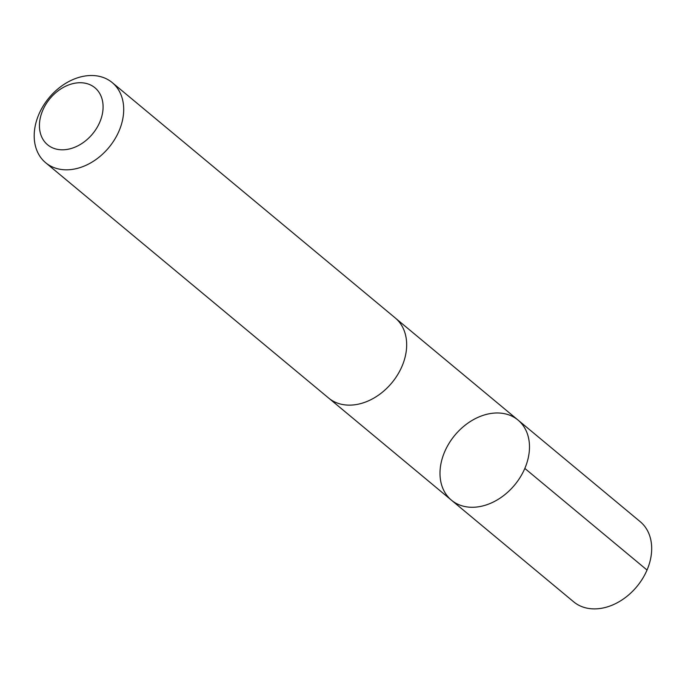 <?xml version="1.0" encoding="UTF-8"?>
<svg xmlns="http://www.w3.org/2000/svg" width="685" height="685" viewBox="0 0 685 685"><rect width="100%" height="100%" fill="white"/><g stroke="black" fill="none" stroke-linecap="round" stroke-linejoin="round"><path stroke-width="1.03" d="M442.287 458.316A52.086 38.891 129.7 0 1 518.048 420.085A52.086 38.891 129.7 0 1 514.64 484.997A52.086 38.891 129.7 0 1 451.441 500.178A52.086 38.891 129.7 0 1 442.287 458.316M573.619 601.79A52.094 38.891 -50.3 0 0 649.389 563.558A52.094 38.891 -50.3 0 0 640.227 521.687L518.048 420.085A52.086 38.891 129.7 0 1 514.64 484.997A52.086 38.891 129.7 0 1 451.441 500.178L573.619 601.79M45.638 162.713L328.603 398.028A52.094 38.891 -50.3 0 0 404.373 359.796A52.094 38.891 -50.3 0 0 395.219 317.926L112.254 82.611A52.094 38.891 -50.3 0 0 49.046 97.792A52.094 38.891 -50.3 0 0 45.638 162.713A52.094 38.891 -50.3 0 0 121.408 124.473A52.094 38.891 -50.3 0 0 112.254 82.611M101.457 117.555A37.05 27.665 -50.3 0 0 64.878 86.601A37.05 27.665 -50.3 0 0 47.428 144.638A37.05 27.665 -50.3 0 0 101.457 117.555M524.838 468.429L647.025 570.04M329.288 398.584L451.441 500.178M395.887 318.508L518.048 420.085"/></g></svg>
